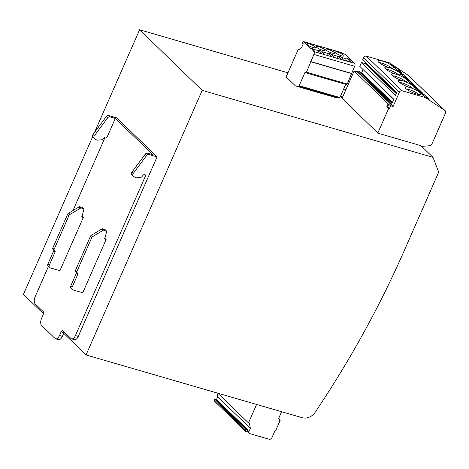 <?xml version="1.0" encoding="UTF-8"?>
<svg xmlns="http://www.w3.org/2000/svg" width="469" height="469" viewBox="0 0 469 469"><rect width="100%" height="100%" fill="white"/><g stroke="black" fill="none" stroke-linecap="round" stroke-linejoin="round"><path stroke-width="0.7" d="M94.38 138.461A2.281 1.911 -45.9 0 0 94.609 138.648L96.456 139.868A2.281 1.911 134.1 0 0 96.913 140.079A2.281 1.911 134.1 0 0 97.616 140.143L101.392 139.821A2.281 1.911 -45.9 0 0 103.057 138.935L104.358 137.423A1.137 0.956 -45.9 0 1 105.543 137.012L106.967 137.423L115.321 118.393L110.145 116.892L108.802 115.597A2.281 1.911 134.1 0 0 106.311 116.57L93.02 134.468A2.281 1.911 134.1 0 0 93.038 137.165L94.38 138.461A2.281 1.911 -45.9 0 1 94.363 135.764L93.02 134.468M341.52 55.805A4.784 1.061 -156.3 0 1 337.105 53.876A4.784 1.061 -156.3 0 1 335.259 52.059A4.784 1.061 -156.3 0 1 337.762 52.17A4.784 1.061 -156.3 0 1 342.177 54.093A4.784 1.061 -156.3 0 1 344.023 55.911A4.784 1.061 -156.3 0 1 341.52 55.805M313.069 47.545A4.784 1.061 -156.3 0 1 308.655 45.622A4.784 1.061 -156.3 0 1 306.808 43.805A4.784 1.061 -156.3 0 1 309.311 43.91A4.784 1.061 -156.3 0 1 313.726 45.833A4.784 1.061 -156.3 0 1 315.573 47.65A4.784 1.061 -156.3 0 1 313.069 47.545M322.555 50.3A4.784 1.061 -156.3 0 1 318.14 48.371A4.784 1.061 -156.3 0 1 316.294 46.554A4.784 1.061 -156.3 0 1 318.797 46.66A4.784 1.061 -156.3 0 1 323.211 48.588A4.784 1.061 -156.3 0 1 325.058 50.406A4.784 1.061 -156.3 0 1 322.555 50.3M332.034 53.05A4.784 1.061 -156.3 0 1 327.62 51.127A4.784 1.061 -156.3 0 1 325.773 49.309A4.784 1.061 -156.3 0 1 328.277 49.415A4.784 1.061 -156.3 0 1 332.691 51.338A4.784 1.061 -156.3 0 1 334.538 53.155A4.784 1.061 -156.3 0 1 332.034 53.05M391.726 68.14A8.548 1.894 23.7 0 0 381.596 63.133A8.548 1.894 23.7 0 0 379.063 62.582M389.2 67.589A8.548 1.894 -156.3 0 1 381.315 64.153A8.548 1.894 -156.3 0 1 378.02 60.906A8.548 1.894 -156.3 0 1 382.487 61.099A8.548 1.894 -156.3 0 1 390.372 64.534A8.548 1.894 -156.3 0 1 393.673 67.776A8.548 1.894 -156.3 0 1 389.2 67.589M418.987 94.527A8.548 1.894 23.7 0 0 408.857 89.515A8.548 1.894 23.7 0 0 406.324 88.963M416.46 93.976A8.548 1.894 -156.3 0 1 408.575 90.535A8.548 1.894 -156.3 0 1 405.275 87.293A8.548 1.894 -156.3 0 1 409.748 87.48A8.548 1.894 -156.3 0 1 417.633 90.922A8.548 1.894 -156.3 0 1 420.928 94.163A8.548 1.894 -156.3 0 1 416.46 93.976M412.175 87.932A8.548 1.894 23.7 0 0 402.039 82.919A8.548 1.894 23.7 0 0 399.512 82.368M409.642 87.381A8.548 1.894 -156.3 0 1 401.763 83.939A8.548 1.894 -156.3 0 1 398.462 80.697A8.548 1.894 -156.3 0 1 402.935 80.885A8.548 1.894 -156.3 0 1 410.815 84.32A8.548 1.894 -156.3 0 1 414.115 87.568A8.548 1.894 -156.3 0 1 409.642 87.381M405.357 81.33A8.548 1.894 23.7 0 0 395.226 76.324A8.548 1.894 23.7 0 0 392.694 75.773M402.83 80.779A8.548 1.894 -156.3 0 1 394.945 77.344A8.548 1.894 -156.3 0 1 391.65 74.102A8.548 1.894 -156.3 0 1 396.117 74.29A8.548 1.894 -156.3 0 1 404.002 77.725A8.548 1.894 -156.3 0 1 407.297 80.973A8.548 1.894 -156.3 0 1 402.83 80.779M398.544 74.735A8.548 1.894 23.7 0 0 388.414 69.729A8.548 1.894 23.7 0 0 385.881 69.178M396.012 74.184A8.548 1.894 -156.3 0 1 388.133 70.749A8.548 1.894 -156.3 0 1 384.832 67.501A8.548 1.894 -156.3 0 1 389.305 67.694A8.548 1.894 -156.3 0 1 397.184 71.13A8.548 1.894 -156.3 0 1 400.485 74.372A8.548 1.894 -156.3 0 1 396.012 74.184M287.96 72.83L139.598 29.764L94.515 132.451M92.674 136.643L23.45 294.35L43.494 313.749M345.923 89.661L343.654 88.999M71.599 338.87L74.448 339.697A5.698 2.843 -73.8 0 0 78.27 336.39L75.427 335.564A5.698 2.843 106.2 0 1 71.599 338.87A5.698 2.843 106.2 0 1 70.954 338.489L62.905 330.698A2.281 1.137 -73.8 0 0 62.647 330.545A2.281 1.137 -73.8 0 0 61.117 331.864L63.966 332.691L63.696 333.301L86.056 354.945L302.282 417.715A11.397 9.544 -45.9 0 0 315.115 412.321A912.375 764.312 -45.9 0 0 404.507 250.053L438.726 172.1L433.004 157.361L420.933 145.677L378.073 133.231L340.289 96.661M139.598 29.764L202.198 90.359L86.056 354.945M78.27 336.39L157.068 156.881L116.822 117.924L108.802 115.597M63.966 332.691A2.281 1.137 106.2 0 1 64.317 332.058M341.274 52.581A1.366 0.68 106.2 0 1 341.455 52.587L303.525 41.577A1.366 0.68 106.2 0 0 302.605 42.368L302.247 43.183L303.097 43.424L303.15 44.033L301.93 46.812L298.677 49.872L298.225 49.438L286.166 76.916L295.47 85.921L336.244 97.757L339.333 98.074A0.915 0.457 -73.8 0 0 339.908 97.534L345.688 84.373M342.733 96.913L340.471 96.256M433.004 157.361L202.198 90.359M256.584 404.448L248.476 422.921L249.426 423.196L250.352 428.385L248.787 431.961A1.366 1.143 134.1 0 0 249.385 433.514L269.112 439.236A2.281 1.911 -45.9 0 0 271.897 437.753L275.027 430.63L275.596 430.794L280.151 420.417L279.014 420.083L279.46 419.069L278.51 418.794L281.617 411.718M214.245 399.811A1.366 1.143 134.1 0 0 214.433 401.124L245.733 431.427A1.366 1.143 -45.9 0 1 245.545 430.114L214.245 399.811L214.603 399.002L215.84 399.817A0.457 0.381 134.1 0 0 216.49 399.565L247.796 429.862L247.444 430.665A1.366 1.143 134.1 0 0 247.632 431.978L248.969 433.274M217.024 392.963L217.71 396.786L216.49 399.565M217.739 393.174L248.476 422.921M63.696 333.301L62.354 336.355A5.698 2.843 106.2 0 1 58.531 339.662L55.688 338.841A5.698 2.843 106.2 0 1 55.043 338.454L41.624 325.468A5.698 2.843 106.2 0 1 41.624 318.216L43.23 314.552A2.281 1.137 -73.8 0 0 43.23 311.651L35.181 303.859A5.698 2.843 106.2 0 1 35.181 296.607L48.442 266.392M105.255 136.977L72.953 210.563M157.068 156.881L149.048 154.547L147.706 153.252L152.882 154.752L115.321 118.393M75.427 335.564L145.871 175.084L144.452 174.667A1.137 0.956 -45.9 0 0 143.262 175.078L141.96 176.59A2.281 1.911 -45.9 0 1 140.295 177.475L136.52 177.798A2.281 1.911 -45.9 0 1 135.359 177.522L133.513 176.303A2.281 1.911 -45.9 0 1 133.284 176.115A2.281 1.911 -45.9 0 1 133.266 173.424L146.557 155.526A2.281 1.911 -45.9 0 1 149.048 154.547M345.014 54.275A1.366 0.68 106.2 0 1 345.196 54.275A1.366 0.68 106.2 0 1 345.348 54.369L354.652 63.374A2.281 1.137 -73.8 0 1 354.652 66.276L347.236 84.039L306.462 72.203L305.923 71.681L305.477 72.701L305.032 72.267L299.134 85.698A0.915 0.457 106.2 0 1 298.56 86.237L295.47 85.921M305.477 72.701L346.251 84.537L346.556 83.84M303.525 41.577A1.366 0.68 106.2 0 1 303.678 41.665L310.654 48.418L310.836 48.014L313.919 51.584A2.281 1.137 106.2 0 1 313.872 54.439L306.462 72.203M298.225 49.438L298.923 49.644M388.631 108.433L386.837 106.703L388.092 103.854L390.636 105.806L389.387 108.656L388.631 108.433L377.838 133.008M421.672 146.392L429.762 145.712A2.281 1.911 -45.9 0 0 431.855 144.165L445.55 112.959A2.281 1.911 -45.9 0 0 445.239 110.772A2.281 1.911 -45.9 0 0 445.005 110.584L425.19 97.482L402.15 90.787A2.281 1.911 -45.9 0 0 399.359 92.276L393.104 106.522L390.636 105.806M388.092 103.854L354.124 70.977L342.083 98.402M392.16 102.869L359.688 71.446L358.551 71.112L357.589 71.364L357.349 71.909L354.124 70.977M361.318 73.023A0.457 0.381 134.1 0 0 361.699 72.718L392.365 102.4M363.041 69.658L361.699 72.718M396.217 93.624L365.251 63.649L361.458 62.547L359.787 66.352L393.708 99.34M365.251 63.649A0.457 0.381 134.1 0 0 365.808 63.356L396.475 93.038M366.008 62.893L365.808 63.356M442.683 108.497L408.821 75.72A2.281 1.911 134.1 0 0 408.587 75.538L389.434 62.869L366.389 56.18A2.281 1.911 134.1 0 0 363.604 57.664L362.707 59.698L396.674 92.581L395.426 95.43L361.458 62.547M279.254 419.544L280.151 420.417M247.802 432.142L246.149 431.662A1.366 1.143 -45.9 0 1 245.733 431.427M250.352 428.385L217.71 396.786M61.117 331.864L59.51 335.528A5.698 2.843 106.2 0 1 55.688 338.841M104.634 238.891L104.968 239.213A0.686 0.575 -45.9 0 1 104.669 238.44L105.115 237.425A1.137 0.956 -45.9 0 0 105.173 237.244L106.604 231.803A1.137 0.956 -45.9 0 0 106.035 230.689L104.083 230.121A1.137 0.956 -45.9 0 0 103.227 230.256L92.792 236.517A2.281 1.911 -45.9 0 0 91.719 237.73L76.875 271.557A1.137 0.956 -45.9 0 0 77.373 272.852A1.137 0.956 -45.9 0 1 77.877 274.142L72.068 287.374A2.281 1.911 134.1 0 0 72.378 289.561A2.281 1.911 134.1 0 0 73.07 289.959L82.743 292.767L106.105 239.542L104.751 238.24M81.887 207.316L83.23 208.617A1.137 0.956 -45.9 0 1 83.576 208.811L82.233 207.515A1.137 0.956 134.1 0 0 81.887 207.316L79.935 206.747A1.137 0.956 134.1 0 0 79.079 206.888L68.644 213.143A2.281 1.911 134.1 0 0 67.571 214.356L52.727 248.183A1.137 0.956 134.1 0 0 52.88 249.279L54.222 250.575A1.137 0.956 -45.9 0 0 54.568 250.774A1.137 0.956 -45.9 0 1 55.066 252.07L49.263 265.296A2.281 1.911 134.1 0 0 49.573 267.488A2.281 1.911 134.1 0 0 50.265 267.881L59.938 270.689L83.3 217.469L81.958 216.168M106.311 116.57L107.647 117.871L94.363 135.764M107.647 117.871A2.281 1.911 -45.9 0 1 110.145 116.892M147.706 153.252A2.281 1.911 134.1 0 0 145.214 154.225L131.924 172.123A2.281 1.911 134.1 0 0 131.941 174.82L133.284 176.115M351.791 73.656L311.017 61.82M310.748 61.562L351.521 73.399M345.348 54.369L342.505 53.542L341.608 52.68L303.678 41.665M312.688 49.011L318.809 50.787L318.99 50.382L322.033 53.9L315.203 51.918L312.161 48.395L310.836 48.014M322.174 51.766L328.294 53.542L328.47 53.132L331.513 56.655L324.683 54.674L321.646 51.15L318.99 50.382M331.653 54.515L337.774 56.292L337.956 55.887L340.998 59.405L334.168 57.423L331.126 53.906L328.47 53.132M341.139 57.271L347.259 59.047L347.435 58.637L350.478 62.16L343.648 60.179L340.611 56.655L337.956 55.887M313.919 51.584L351.85 62.6L348.766 59.024L347.435 58.637M359.787 66.352L393.755 99.235L391.556 104.241L357.589 71.364M357.349 71.909L393.104 106.522M425.19 97.482L389.434 62.869M398.603 71.517L403.686 74.77L408.692 79.613L403.252 76.019L398.603 71.517M405.421 78.112L410.498 81.366L415.511 86.214L410.07 82.614L405.421 78.112M412.233 84.707L417.316 87.961L422.323 92.809L416.882 89.21L412.233 84.707M419.052 91.308L424.128 94.556L429.141 99.405L423.7 95.805L419.052 91.308M391.791 64.921L396.868 68.169L401.88 73.017L396.44 69.424L391.791 64.921M445.239 110.772L443.451 109.037A2.281 1.911 134.1 0 0 443.217 108.855L408.587 75.538M386.837 106.703L387.599 106.926L388.848 104.077M387.599 106.926L389.387 108.656M279.46 419.069L278.709 418.342M247.796 429.862A0.457 0.381 -45.9 0 1 247.145 430.12L215.84 399.817M245.545 430.114L245.903 429.299L247.145 430.12M77.877 274.142L76.535 272.847L70.725 286.072A2.281 1.911 134.1 0 0 71.036 288.265L72.378 289.561M76.535 272.847A1.137 0.956 134.1 0 0 76.629 272.26M106.381 230.889L105.044 229.587A1.137 0.956 134.1 0 0 104.698 229.388L102.74 228.825A1.137 0.956 134.1 0 0 101.884 228.96L91.449 235.221A2.281 1.911 134.1 0 0 90.382 236.435L75.532 270.261A1.137 0.956 134.1 0 0 75.685 271.352L77.027 272.653M104.968 239.213L106.105 239.542M83.3 217.469L82.163 217.141A0.686 0.575 -45.9 0 1 81.864 216.361L82.304 215.347A1.137 0.956 -45.9 0 0 82.368 215.171L83.799 209.725A1.137 0.956 -45.9 0 0 83.576 208.811M83.23 208.617L81.278 208.048L79.935 206.747M79.079 206.888L80.422 208.183A1.137 0.956 -45.9 0 1 81.278 208.048M80.422 208.183L69.987 214.444L68.644 213.143M67.571 214.356L68.914 215.658A2.281 1.911 -45.9 0 1 69.987 214.444M68.914 215.658L54.064 249.485L52.727 248.183M54.222 250.575A1.137 0.956 -45.9 0 1 54.064 249.485M53.818 250.188A1.137 0.956 134.1 0 1 53.73 250.768L47.92 264A2.281 1.911 134.1 0 0 48.231 266.187L49.573 267.488M346.409 60.976L347.259 59.047M336.924 58.226L337.774 56.292M327.444 55.471L328.294 53.542M317.959 52.721L318.809 50.787M391.92 103.409L358.551 71.112M401.517 74.137L403.686 74.77M408.329 80.732L410.498 81.366M415.147 87.328L417.316 87.961M421.959 93.929L424.128 94.556M394.699 67.542L396.868 68.169M245.903 429.299L214.603 399.002M302.247 43.183L303.132 43.441M339.333 98.074L298.56 86.237M248.787 431.961L247.444 430.665M62.354 336.355L59.51 335.528M145.214 154.225L146.557 155.526M131.924 172.123L133.266 173.424M299.134 85.698L339.908 97.534M354.652 66.276L313.872 54.439M351.809 62.547L354.652 63.374M399.359 92.276L363.604 57.664M366.389 56.18L402.15 90.787M445.005 110.584L443.217 108.855M82.163 217.141L81.829 216.819M72.068 287.374L70.725 286.072M75.532 270.261L76.875 271.557M91.719 237.73L90.382 236.435M91.449 235.221L92.792 236.517M103.227 230.256L101.884 228.96M102.74 228.825L104.083 230.121M106.035 230.689L104.698 229.388M49.263 265.296L47.92 264M53.73 250.768L55.066 252.07M342.434 53.478L345.196 54.275"/></g></svg>
